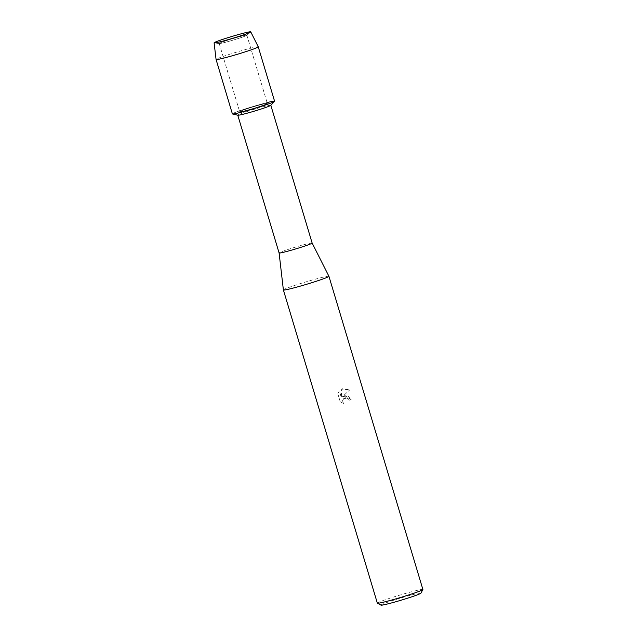 <?xml version="1.0" encoding="UTF-8"?>
<svg xmlns="http://www.w3.org/2000/svg" width="637" height="637" viewBox="0 0 637 637"><rect width="100%" height="100%" fill="white"/><g stroke="black" fill="none" stroke-linecap="round" stroke-linejoin="round"><path stroke-width="0.48" stroke-dasharray="3.19 2.39" d="M235.69 37.774A14.444 0.756 -16.7 0 0 219.192 43.499A14.444 0.756 -16.7 0 0 219.311 43.555A14.444 0.756 -16.7 0 0 230.363 40.919A14.444 0.756 -16.7 0 0 246.782 35.314A14.444 0.756 -16.7 0 0 246.853 35.202A14.444 0.756 -16.7 0 0 235.69 37.774A14.444 0.756 -16.7 0 0 219.192 43.499A14.444 0.756 -16.7 0 0 219.311 43.555A14.444 0.756 -16.7 0 0 230.363 40.919A14.444 0.756 -16.7 0 0 246.782 35.314A14.444 0.756 -16.7 0 0 246.853 35.202A14.444 0.756 -16.7 0 0 235.69 37.774M256.154 106.005A14.444 0.756 -16.7 0 0 239.663 111.722A14.444 0.756 -16.7 0 0 250.827 109.142A14.444 0.756 -16.7 0 0 267.325 103.425A14.444 0.756 -16.7 0 0 256.154 106.005A14.444 0.756 -16.7 0 0 239.663 111.722A14.444 0.756 -16.7 0 0 250.827 109.142A14.444 0.756 -16.7 0 0 267.325 103.425A14.444 0.756 -16.7 0 0 256.154 106.005M270.765 105.352A17.255 0.9 -16.7 0 0 270.805 105.248A17.255 0.9 -16.7 0 0 257.467 108.33A17.255 0.9 -16.7 0 0 237.76 115.17A17.255 0.9 -16.7 0 0 237.848 115.225M267.07 102.589A22.024 1.155 -16.7 0 0 257.555 105.177A22.024 1.155 -16.7 0 0 232.513 113.975M312.146 243.047L312.146 243.047A17.255 0.9 -16.7 0 0 298.809 246.137A17.255 0.9 -16.7 0 0 279.102 252.961L279.102 252.969M328.923 276.283A23.776 1.242 -16.7 0 0 310.545 280.535A23.776 1.242 -16.7 0 0 283.385 289.939M345.047 395.545L342.555 396.612L349.673 389.948L342.539 396.62L347.953 395.935L351.178 399.654A23.704 1.242 -16.7 0 0 349.132 400.227L348.359 398.834L349.148 400.219A23.776 1.242 163.3 0 1 351.194 399.646L345.047 395.545M422.896 589.488A23.776 1.242 -16.7 0 0 404.511 593.732A23.776 1.242 -16.7 0 0 377.351 603.151M337.817 393.777L339.362 390.983L341.305 397.536L341.687 389.111L349.673 389.948L342.961 388.578L341.695 389.103L341.321 397.528L339.362 390.983L337.833 393.77L340.254 401.836L343.462 403.428L342.555 400.745L343.805 398.451L345.7 397.711L348.367 398.826L343.789 398.459L342.539 400.753L343.454 403.436L340.246 401.843L337.833 393.77M420.93 593.174A20.862 1.091 -16.7 0 0 404.806 596.837A20.862 1.091 -16.7 0 0 381.022 605.15M258.256 46.812A22.024 1.155 -16.7 0 0 241.224 50.761A22.024 1.155 -16.7 0 0 216.07 59.472M274.587 101.243A22.024 1.155 -16.7 0 0 257.555 105.177A22.024 1.155 -16.7 0 0 232.394 113.904M219.311 43.555L214.271 42.926L219.311 43.555M219.192 43.499L239.663 111.722L219.192 43.499M246.853 35.202L267.325 103.425L246.853 35.202M246.782 35.314L250.652 32.009L246.782 35.314"/><path stroke-width="0.96" d="M235.953 35.274A19.126 1.003 -16.7 0 0 214.271 42.926A19.126 1.003 -16.7 0 0 228.898 39.438A19.126 1.003 -16.7 0 0 250.652 32.009A19.126 1.003 -16.7 0 0 235.953 35.274A19.126 1.003 -16.7 0 0 214.104 42.838A19.126 1.003 -16.7 0 0 214.271 42.926A19.126 1.003 -16.7 0 0 228.898 39.438A19.126 1.003 -16.7 0 0 250.652 32.009A19.126 1.003 -16.7 0 0 250.739 31.85A19.126 1.003 -16.7 0 0 235.953 35.274M214.104 42.838L216.07 59.472A22.024 1.155 -16.7 0 0 216.07 59.48L232.394 113.904A22.024 1.155 -16.7 0 0 249.433 109.97A22.024 1.155 -16.7 0 1 232.513 113.975L237.848 115.225A17.255 0.9 -16.7 0 0 251.097 112.088A17.255 0.9 -16.7 0 0 270.765 105.352L274.531 101.371A22.024 1.155 -16.7 0 0 267.07 102.589M237.768 115.209L279.102 252.969A17.255 0.9 -16.7 0 0 279.102 252.969A17.255 0.9 -16.7 0 0 292.447 249.887A17.255 0.9 -16.7 0 0 312.146 243.055A17.255 0.9 -16.7 0 0 312.146 243.047L328.923 276.283A23.776 1.242 -16.7 0 0 328.923 276.283L422.896 589.488A23.776 1.242 -16.7 0 1 422.88 589.559A23.776 1.242 -16.7 0 1 395.736 598.907A23.776 1.242 -16.7 0 1 377.399 603.207A23.776 1.242 -16.7 0 1 377.351 603.151L283.385 289.954A23.776 1.242 -16.7 0 0 283.385 289.954A23.776 1.242 -16.7 0 0 301.771 285.71A23.776 1.242 -16.7 0 0 328.931 276.291M377.399 603.207L381.022 605.15A20.862 1.091 -16.7 0 0 397.114 601.376A20.862 1.091 -16.7 0 0 420.93 593.174L422.88 589.559M216.07 59.48A22.024 1.155 -16.7 0 0 233.102 55.546A22.024 1.155 -16.7 0 0 258.256 46.827L274.587 101.243A22.024 1.155 -16.7 0 1 249.433 109.97A22.024 1.155 -16.7 0 0 274.531 101.371M258.256 46.827A22.024 1.155 -16.7 0 0 258.256 46.812L250.739 31.85M279.102 252.969L283.385 289.939M270.821 105.288L312.146 243.055"/></g></svg>
